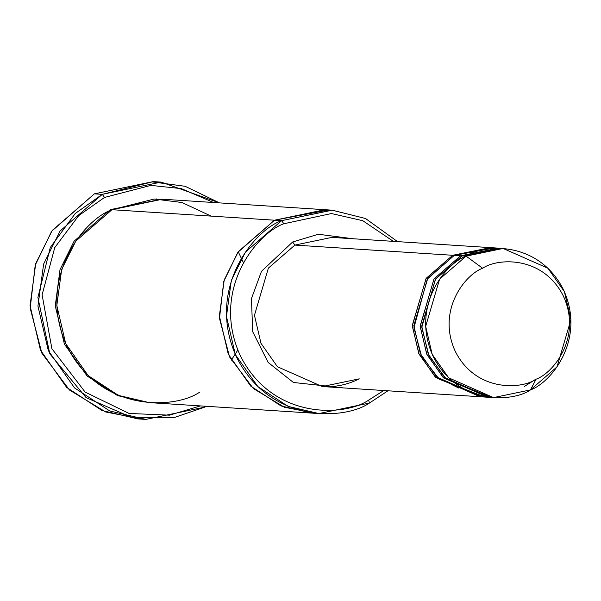 <?xml version="1.0" encoding="UTF-8"?>
<svg xmlns="http://www.w3.org/2000/svg" width="601" height="601" viewBox="0 0 601 601"><rect width="100%" height="100%" fill="white"/><g stroke="black" fill="none" stroke-linecap="round" stroke-linejoin="round"><path stroke-width="0.9" d="M359.263 378.848L322.256 386.548L277.444 366.753L260.977 343.306L254.448 315.322L268.369 268.114L294.888 245.088L292.634 241.993L261.473 271.359L251.436 298.667L252.713 331.752L268.144 362.433L293.423 382.476L343.584 387.923L293.423 382.476L268.144 362.433L252.713 331.752L251.436 298.667L261.473 271.359L292.634 241.993L318.32 234.255L353.215 238.77L318.32 234.255L292.634 241.993L294.888 245.088L452.696 255.282L453.064 256.011M104.529 197.444L150.874 185.386L181.337 188.624L213.595 202.514L181.337 188.624L150.874 185.386L104.529 197.444L78.776 215.571L54.751 247.604L42.108 294.813L51.896 348.723L85.139 392.085L129.035 413.435L169.474 415.171L200.456 405.915L169.474 415.171L129.035 413.435L85.139 392.085L51.896 348.723L42.108 294.813L54.751 247.604L78.776 215.571L104.529 197.444L102.275 194.348L104.529 197.444M204.475 406.171L204.693 407.155L206.353 406.291L204.693 407.155L145.825 419.4L109.848 411.009L74.539 387.915L48.328 350.616L37.938 306.089L43.625 264.042L60.092 230.987L102.275 194.348L161.151 182.103L219.493 202.898L185.161 186.302L152.241 181.885L102.275 194.348L94.387 193.845L102.275 194.348L75.29 213.453L50.304 247.447L37.901 297.465L49.8 353.779L86.093 397.614L132.243 417.695L173.614 417.748L204.693 407.155L204.475 406.171M283.86 223.76L331.421 213.543L362.764 220.702L393.392 241.362L362.764 220.702L331.421 213.543L283.86 223.76C257.025 233.068 210.14 289.998 240.377 355.852C272.952 420.505 345.29 416.47 368.714 400.078L369.39 403.068L387.915 390.793L369.39 403.068L318.928 413.563L288.089 406.366L257.829 386.571L235.367 354.605L226.457 316.434L231.332 280.404L245.448 252.067L281.606 220.665L283.86 223.76L281.606 220.665L332.068 210.17L365.476 218.479L397.554 241.632L365.573 218.524L332.255 210.185L281.606 220.665L274.507 220.206L281.606 220.665C253.847 230.296 205.347 289.194 236.621 357.317C270.322 424.193 345.154 420.024 369.39 403.068L368.714 400.078L383.754 390.522L368.714 400.078C345.29 416.47 272.952 420.505 240.377 355.852C210.14 289.998 257.025 233.068 283.86 223.76M466.106 256.146L503.112 248.453L547.924 268.241L564.392 291.688L570.92 319.679L556.999 366.88L530.48 389.914C550.839 382.852 586.403 339.655 563.468 289.697C538.759 240.648 483.88 243.713 466.106 256.146L482.641 268.264C497.38 257.949 542.906 255.41 563.4 296.098C582.429 337.537 552.928 373.364 536.039 379.223L530.48 389.914L536.039 379.223C552.928 373.364 582.429 337.537 563.4 296.098C542.906 255.41 497.38 257.949 482.641 268.264C465.752 274.124 436.251 309.951 455.28 351.39C475.774 392.077 521.3 389.538 536.039 379.223C521.3 389.538 475.774 392.077 455.28 351.39C436.251 309.951 465.752 274.124 482.641 268.264L466.106 256.146C445.747 263.208 410.183 306.397 433.118 356.355C457.834 405.405 512.713 402.347 530.48 389.914L493.474 397.607L448.669 377.811L432.194 354.372L425.666 326.381L439.594 279.172L466.106 256.146L462.161 255.891L466.106 256.146M503.112 248.453L499.168 248.198L462.161 255.891L501.136 248.348M460.959 256.522L460.584 255.793L498.379 248.145L460.584 255.793L433.952 278.977L420.167 326.546L426.95 354.628L443.711 377.991L488.741 397.299M491.505 397.456L446.145 378.885L428.956 355.657L421.782 327.432L435.357 279.322L462.161 255.891L435.642 278.917L421.722 326.125L428.25 354.117L444.725 377.556L489.53 397.351L493.474 397.607M452.696 255.282L294.888 245.088L331.895 237.387L294.888 245.088L268.369 268.114L254.448 315.322L260.977 343.306L277.444 366.753L322.256 386.548L480.064 396.743L435.252 376.947L418.784 353.501L412.248 325.517L426.177 278.308L452.696 255.282L490.491 247.642L452.696 255.282L426.064 278.466L412.271 326.035L419.062 354.117L435.815 377.481L480.853 396.788M452.147 384.79L458.736 388.051M484.804 396.976L439.136 379.156L421.519 356.07L413.946 327.718L427.296 279.067L454.273 255.38L460.584 255.793L454.273 255.38L427.754 278.413L413.834 325.614L420.362 353.606L436.829 377.052L481.641 396.84L487.952 397.253L443.147 377.458L426.672 354.012L420.144 326.02L434.065 278.819L460.584 255.793M161.151 182.103L153.263 181.6L94.387 193.845L52.204 230.476L35.729 263.531L30.05 305.578L40.44 350.105L66.643 387.405L101.96 410.498L137.929 418.897L145.825 419.4M110.381 209.606L74.111 241.166L60.002 269.669L55.254 305.894L64.42 344.155L87.168 376.046L117.616 395.616L148.492 402.55L117.616 395.616L87.168 376.046L64.42 344.155L55.254 305.894L60.002 269.669L74.111 241.166L110.381 209.606L161.631 199.164L110.381 209.606L110.757 210.335M199.75 392.107C175.515 409.071 100.675 413.24 66.974 346.356C35.699 278.233 84.2 219.335 111.959 209.704L274.499 220.206L324.961 209.711L274.507 220.206L111.959 209.704L75.801 241.106L61.685 269.443L56.817 305.481L65.719 343.644L88.182 375.617L118.45 395.413L149.281 402.61L311.821 413.105L280.99 405.908L250.722 386.112L228.26 354.147L219.357 315.976L224.226 279.938L238.342 251.609L274.499 220.206L237.823 252.352L223.745 281.478L219.478 318.365L229.567 356.956L253.329 388.524L284.431 407.26L315.427 413.27M332.068 210.17L324.961 209.711L274.499 220.206L328.514 210.004M324.961 209.711L162.42 199.209L111.959 209.704L154.179 199.029L181.975 202.514L211.116 216.112M497.59 248.093L491.28 247.687L454.273 255.38L494.428 247.958M315.382 413.27L284.386 407.245L253.299 388.486L229.552 356.919L219.478 318.335L223.76 281.456L237.831 252.345L274.507 220.206L238.349 251.609L224.226 279.946L219.357 315.976L228.267 354.147L250.722 386.112L280.99 405.908L311.829 413.105L318.928 413.563M156.861 199.014L156.072 198.916M462.92 258.866L462.928 257.874M141.881 419.077L105.723 411.985L69.506 390.049L41.867 353.185L30.185 308.193L35.211 265.214L51.633 231.287L94.387 193.845M322.256 386.548C335.208 387.322 347.513 384.76 359.18 378.863M534.965 379.757L524.2 386.578M468.93 391.491L451.99 384.678M238.229 251.766L243.458 262.705M237.816 350.067L231.227 360.239M489.702 247.582L331.895 237.387"/></g></svg>
